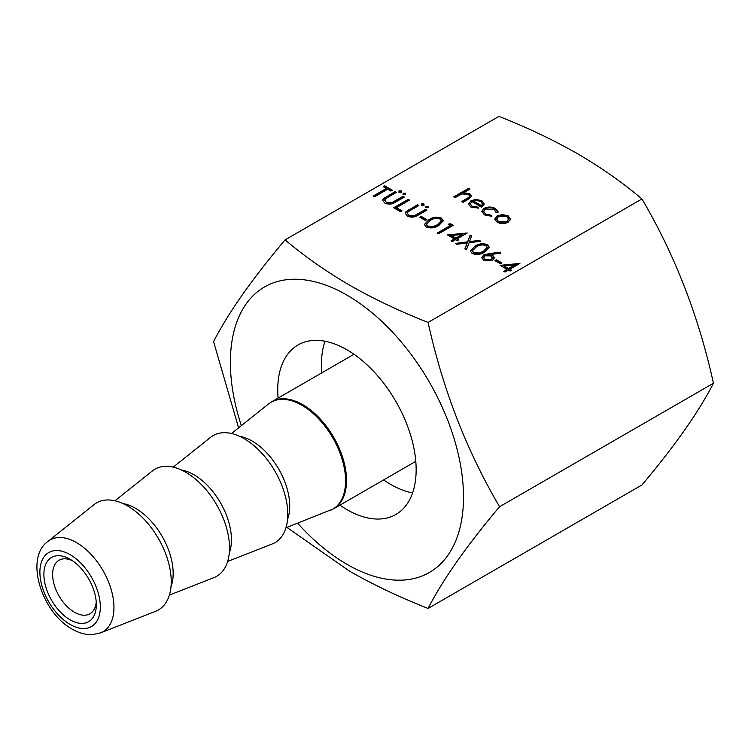 <?xml version="1.0" encoding="UTF-8"?>
<svg xmlns="http://www.w3.org/2000/svg" width="751" height="751" viewBox="0 0 751 751"><rect width="100%" height="100%" fill="white"/><g stroke="black" fill="none" stroke-linecap="round" stroke-linejoin="round"><path stroke-width="1.13" d="M100.587 632.868L155.635 611.276A61.817 35.691 -120 0 0 168.599 562.837A61.817 35.691 -120 0 0 127.529 505.921A61.817 35.691 -120 0 0 94.053 504.606L47.829 541.49A52.955 30.575 60 0 1 76.508 542.607A52.955 30.575 60 0 1 111.692 591.366A52.955 30.575 60 0 1 100.587 632.868L92.298 634.614C85.67 634.867 78.986 633.046 72.246 629.15C41.859 612.732 24.267 558.275 47.829 541.49M169.388 595.092L213.913 577.622A61.817 35.691 -120 0 0 226.877 529.183A61.817 35.691 -120 0 0 185.807 472.276A61.817 35.691 -120 0 0 152.331 470.961L114.941 500.795M227.666 561.438L272.2 543.977A61.817 35.691 -120 0 0 285.164 495.538A61.817 35.691 -120 0 0 244.084 438.622A61.817 35.691 -120 0 0 210.618 437.317L173.228 467.141M70.115 619.828A37.09 21.413 60 0 1 43.887 574.402A37.09 21.413 60 0 1 70.115 559.26L70.115 559.26A37.09 21.413 60 0 1 96.335 604.686A37.09 21.413 60 0 1 70.115 619.828M72.396 560.687A30.904 17.846 -120 0 0 59.029 560.246A30.904 17.846 -120 0 0 54.288 585.02A30.904 17.846 -120 0 0 74.48 612.253A30.904 17.846 -120 0 0 89.932 613.783A30.904 17.846 -120 0 0 96.241 601.983M412.59 492.938A97.874 56.513 60 0 1 390.661 484.395A97.874 56.513 60 0 1 383.62 479.917M321.803 372.843A97.874 56.513 60 0 1 325.014 341.254M278.095 398.086A97.874 56.513 60 0 1 298.006 344.953A97.874 56.513 60 0 1 346.943 349.797A97.874 56.513 60 0 1 410.881 436.049A97.874 56.513 60 0 1 395.88 514.473A97.874 56.513 60 0 1 346.943 509.629A97.874 56.513 60 0 1 339.912 505.151M285.07 239.869L498.946 116.386C526.864 127.36 553.018 139.77 577.416 153.645C601.523 167.764 623.03 182.869 641.945 198.949C674.905 254.974 698.74 316.406 713.45 383.245C698.956 411.604 675.121 445.512 641.945 484.968L428.07 608.441C442.855 579.65 466.69 545.742 499.575 506.718C466.624 450.694 442.79 389.262 428.07 322.432C400.217 311.515 374.054 299.095 349.6 285.173C325.577 271.092 304.061 255.988 285.07 239.869C252.111 279.006 228.276 312.914 213.566 341.592L238.602 427.835M241.324 425.657A164.844 95.17 60 0 1 346.943 295.115A164.844 95.17 60 0 1 463.508 497.012A164.844 95.17 60 0 1 346.943 564.311A164.844 95.17 60 0 1 297.64 523.212M286.92 527.418L349.6 571.192C373.829 584.991 399.983 597.411 428.07 608.441M500.495 263.845L494.89 260.606L496.383 259.743L501.987 262.981L500.495 263.845M483.635 255.021L489.492 253.519L500.495 252.195L500.71 253.237L490.976 254.411L492.618 255.199L494.44 257.706L492.628 260.184L483.616 260.137L481.748 257.602L483.635 255.021L483.635 255.631L489.492 254.129L500.495 252.796L500.495 252.195M455.378 243.408L467.573 241.86L470.135 235.101L471.647 235.974L469.506 241.615L479.279 240.376L480.79 241.249L469.075 242.733L466.399 249.764L464.897 248.9L467.141 242.977L456.89 244.272L455.378 243.408M454.355 238.931L447.446 234.941L467.244 232.998L457.152 238.818L458.833 239.794L457.34 240.658L455.66 239.682L452.299 241.625L450.994 240.874L454.355 238.931L454.355 239.531L451.52 241.174M425.404 220.484L419.8 217.255L421.292 216.391L426.897 219.621L425.404 220.484M425.676 207.708L425.676 206.309L428.108 206.309L428.108 207.708L425.676 207.708L425.676 206.309L425.676 206.91L428.108 206.91L428.108 206.309L428.108 207.708M383.339 198.696L394.951 191.693L396.256 192.444L385.648 198.639L384.672 200.095L386.239 202.197L391.844 202.592L402.987 196.33L404.291 197.081L395.495 202.169C392.247 204.366 388.689 204.676 384.822 203.099L382.635 200.254L383.339 198.696L383.339 199.306L394.951 192.303L394.951 191.693M373.285 196.011L386.361 188.454L383.188 186.624L384.681 185.76L392.341 190.181L390.839 191.045L387.666 189.214L374.589 196.762L373.285 196.011M497.106 215.866L502.335 214.533L508.155 215.856L510.445 219.198L508.127 222.23C504.437 223.995 500.776 223.995 497.134 222.221L494.796 219.114L497.106 215.866L497.106 216.476L502.335 215.133L502.335 214.533M398.969 192.284L398.969 190.885L401.4 190.885L401.4 192.284L398.969 192.284L398.969 190.885L398.969 191.486L401.4 191.486L401.4 190.885L401.4 192.284M403.08 194.659L403.08 193.26L405.502 193.26L405.502 194.659L403.08 194.659L403.08 193.26L403.08 193.861L405.502 193.861L405.502 193.26L405.502 194.659M400.555 211.754L393.646 207.764L408.215 199.353L409.52 200.104L396.444 207.651L402.048 210.89L400.555 211.754M405.944 211.744L417.556 204.741L418.861 205.492L408.253 211.688L407.277 213.143L408.844 215.246L414.449 215.64L425.592 209.379L426.897 210.13L418.091 215.218C414.843 217.414 411.285 217.724 407.427 216.147L405.24 213.303L405.944 211.744L405.944 212.355L417.556 205.352L417.556 204.741M421.574 205.333L421.574 203.934L423.996 203.934L423.996 205.333L421.574 205.333L421.574 203.934L421.574 204.535L423.996 204.535L423.996 203.934L423.996 205.333M455.012 197.682L453.698 196.922L468.643 188.294L469.948 189.055L463.649 192.688L469.891 193.758L471.562 196.011L468.474 199.175L463.038 202.319L461.734 201.559L469.009 197.184L469.666 195.973L468.352 194.387L461.912 193.918L455.012 197.682M641.945 198.949L428.07 322.432M472.003 201.672L470.333 203.953L471.966 206.178L478.134 207.145L478.678 208.168L470.821 207.023L468.54 204.131L470.952 200.77L475.73 199.428L481.879 200.677L484.066 204.366L481.532 207.173L472.003 201.672M484.142 203.718L484.066 204.366M496.129 212.58L494.12 209.257L485.39 209.041L483.672 211.453L485.728 214.119L491.464 215.274L491.839 216.316L484.395 214.861L481.785 211.388L483.963 208.356C487.887 206.544 491.736 206.619 495.529 208.562L498.12 211.848L497.904 212.815L496.129 212.58L496.204 212.007L496.204 212.608M438.847 225.45C435.054 228.06 430.83 228.567 426.164 226.971L424.381 224.502L428.943 219.733C432.651 217.095 436.829 216.56 441.475 218.128L443.297 220.663L438.847 225.45M450.431 225.45L448.187 224.155L450.544 223.789L453.238 225.338L438.659 233.749L437.354 232.998L450.431 225.45L450.431 226.051L437.88 233.298M484.799 251.979C481.006 254.589 476.782 255.096 472.116 253.5L470.333 251.031L474.895 246.262C478.603 243.624 482.78 243.089 487.437 244.657L489.248 247.192L484.799 251.979M507.028 269.346L500.119 265.356L519.917 263.413L509.835 269.233L511.515 270.2L510.023 271.064L508.343 270.097L504.972 272.04L503.668 271.28L507.028 269.346L507.028 269.947L504.193 271.59M713.45 383.245L499.575 506.718M454.224 197.222L468.643 188.905L468.643 188.294M468.643 188.905L469.431 189.355M469.891 193.758L469.891 194.368L463.649 193.298L463.649 192.688M469.891 194.368L471.534 196.311M462.259 201.859L469.009 197.785L469.009 197.184M469.009 197.785L469.619 196.274M417.556 205.352L418.335 205.802M407.314 213.462L408.844 215.246M408.844 215.847L414.449 216.241L414.449 215.64M414.449 216.241L425.592 209.989L425.592 209.379M425.592 209.989L426.371 210.44M405.258 213.622L405.944 212.355M394.172 208.065L408.215 199.954L408.215 199.353M408.215 199.954L408.995 200.404M401.522 211.191L396.444 208.262L396.444 207.651M470.351 204.253L471.966 206.178M471.966 206.778L478.134 207.755L478.134 207.145M468.568 204.422L470.952 200.77M470.952 201.371L475.73 200.029L475.73 199.428M475.73 200.029L481.879 201.287L481.879 200.677M481.879 201.287L484.123 204.019M473.449 200.996L481.532 205.661L482.48 203.915L480.64 201.475L476.894 200.47L473.449 200.996L473.449 201.597L481.532 206.262L482.442 204.225M481.532 206.262L481.532 205.661M481.804 211.698L483.963 208.956C487.887 207.154 491.736 207.22 495.529 209.163L495.529 208.562M495.529 209.163L498.101 212.157M483.7 211.754L485.728 214.119M485.728 214.72L491.464 215.875L491.464 215.274M491.464 215.875L491.623 216.344M483.963 208.956L483.963 208.356M502.335 215.133L508.155 216.457L508.155 215.856M508.155 216.457L510.445 219.808M494.815 219.414L497.106 216.476M496.664 219.348L498.439 222.061L506.803 222.089L508.549 219.33M506.803 221.479L508.568 219.039L506.841 216.607L498.401 216.626L496.646 219.048L498.439 221.461L506.803 221.479L506.803 222.089M498.439 222.061L498.439 221.461M373.81 196.311L386.361 189.064L386.361 188.454M383.705 186.924L384.681 185.76M384.681 186.37L391.815 190.482M394.951 192.303L395.739 192.754M384.709 200.404L386.239 202.197M386.239 202.798L391.844 203.192L391.844 202.592M391.844 203.192L402.987 196.931L402.987 196.33M402.987 196.931L403.766 197.391M382.663 200.573L383.339 199.306M420.325 217.555L421.292 216.391M421.292 216.992L426.371 219.93M424.409 224.802L428.943 219.733M428.943 220.343C432.651 217.706 436.829 217.17 441.475 218.729L441.475 218.128M441.475 218.729L443.278 220.963M426.474 224.596L427.704 226.736L433.327 227.093L437.542 225.3L441.241 221.113M440.03 219.01C436.34 217.893 433.083 218.391 430.257 220.484L426.446 224.286L427.704 226.126L433.327 226.492L437.542 224.69L441.269 220.775L440.03 219.01M437.542 225.3L437.542 224.69M433.327 227.093L433.327 226.492M427.704 226.736L427.704 226.126M449.014 224.633L450.544 224.389L450.544 223.789M450.544 224.389L452.712 225.647M448.328 235.448L466.343 233.514M458.317 240.095L457.152 238.818M451.501 235.561L451.501 236.161L455.848 238.668L462.175 235.016L462.175 234.415L451.501 235.561L455.848 238.067L462.175 234.415M455.848 238.668L455.848 238.067M456.242 243.906L467.573 242.47L467.573 241.86M467.573 242.47L470.135 235.101M470.135 235.711L471.459 236.471M479.279 240.376L479.279 240.987L469.506 242.226L469.506 241.615M479.279 240.987L479.927 241.353M465.085 249.003L467.141 242.977M470.361 251.332L474.895 246.262M474.895 246.872C478.603 244.235 482.78 243.7 487.437 245.258L487.437 244.657M487.437 245.258L489.23 247.492M472.426 251.125L473.656 253.265L479.279 253.622L483.494 251.829L487.192 247.642M485.981 245.539C482.292 244.422 479.035 244.92 476.209 247.013L472.398 250.815L473.656 252.655L479.279 253.021L483.494 251.228L487.221 247.314L485.981 245.539M483.494 251.829L483.494 251.228M479.279 253.622L479.279 253.021M473.656 253.265L473.656 252.655M492.618 255.199L492.618 255.809L490.976 254.411M492.618 255.809L494.421 258.006M481.767 257.903L483.635 255.631M483.804 257.696L485.174 259.921L491.238 260.081L492.309 258.213M491.238 259.48L492.346 257.912L490.854 255.903L484.893 255.809L483.766 257.377L485.174 259.311L491.238 259.48L491.238 260.081M485.174 259.921L485.174 259.311M495.416 260.907L496.383 259.743M496.383 260.353L501.461 263.282M501.001 265.863L519.016 263.93M510.99 270.51L509.835 269.233M504.184 265.976L504.184 266.577L508.521 269.083L514.857 265.432L514.857 264.821L504.184 265.976L508.521 268.483L514.857 264.821M508.521 269.083L508.521 268.483M70.115 624.428A42.732 24.67 -120 0 0 100.324 606.986A42.732 24.67 -120 0 0 70.115 554.651A42.732 24.67 -120 0 0 39.897 572.093A42.732 24.67 -120 0 0 70.115 624.428M123.07 503.611A53.105 30.66 60 0 1 135.621 508.361A53.105 30.66 60 0 1 171.012 586.644M181.348 469.957A53.105 30.66 60 0 1 193.899 474.716A53.105 30.66 60 0 1 229.29 552.999M239.635 436.312A53.105 30.66 60 0 1 252.186 441.062A53.105 30.66 60 0 1 287.567 519.345M329.999 510.52A61.742 35.644 -120 0 0 342.944 462.137A61.742 35.644 -120 0 0 301.93 405.296A61.742 35.644 -120 0 0 268.492 403.982L271.909 401.654A61.817 35.691 60 0 1 302.813 404.714A61.817 35.691 60 0 1 343.198 459.19A61.817 35.691 60 0 1 333.726 508.727L285.953 527.793M466.737 199.278L466.737 198.668M408.751 210.43L408.751 209.82M416.861 215.021L416.861 214.42M386.155 197.382L386.155 196.771M394.256 201.972L394.256 201.371M489.492 254.129L489.492 253.519M415.791 461.339L333.726 508.727M231.505 433.496L268.492 403.982M353.984 354.275L271.909 401.654M469.666 195.973L469.666 196.584M407.277 213.143L407.277 213.753M470.333 203.953L470.333 204.554M482.48 203.915L482.48 204.516M483.672 211.453L483.672 212.054M508.568 219.039L508.568 219.639M496.646 219.048L496.646 219.649M384.672 200.095L384.672 200.705M441.269 220.775L441.269 221.385M426.446 224.286L426.446 224.896M487.221 247.314L487.221 247.914M472.398 250.815L472.398 251.425M492.346 257.912L492.346 258.522M483.766 257.377L483.766 257.987"/></g></svg>
